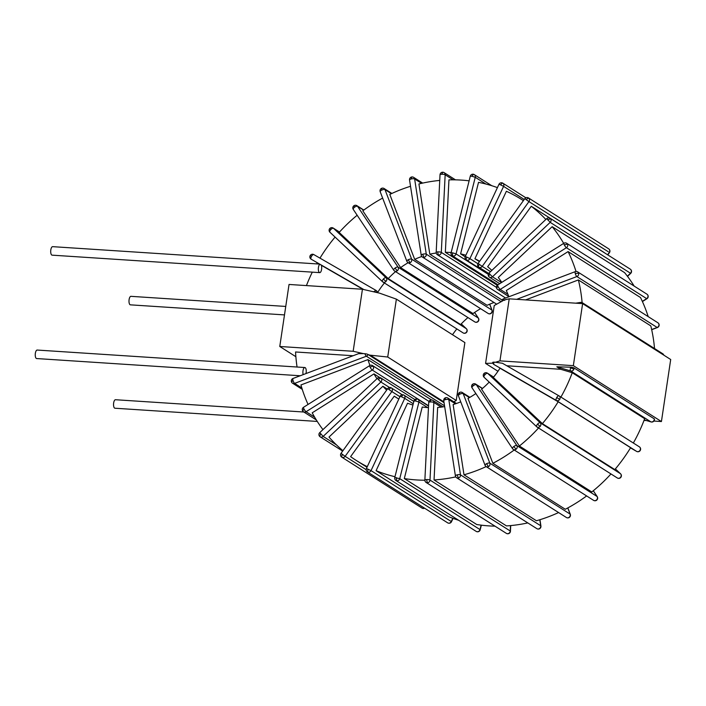 <?xml version="1.0" encoding="UTF-8"?>
<svg xmlns="http://www.w3.org/2000/svg" width="706" height="706" viewBox="0 0 706 706"><rect width="100%" height="100%" fill="white"/><g stroke="black" fill="none" stroke-linecap="round" stroke-linejoin="round"><path stroke-width="1.06" d="M633.344 443.015A154.464 139.064 -57.6 0 0 644.675 418.693L572.248 372.742L560.732 369.291L556.822 366.811L570.854 367.191A2.665 1.121 106.7 0 0 570.58 367.844L573.872 369.159A2.665 2.4 -57.6 0 0 574.013 367.932L654.268 418.852A2.665 2.4 122.4 0 1 654.127 420.079L654.321 420.273A2.665 2.665 0 0 0 654.453 419.046A2.568 0.494 -171.5 0 0 654.268 418.852M293.034 378.469A2.665 2.665 0 0 0 292.549 383.208A2.665 2.4 -57.6 0 0 294.614 383.384A2.665 0.741 -110.7 0 1 292.99 380.34A2.665 0.741 -110.7 0 1 293.034 378.469L358.551 353.671L363.44 353.627L353.159 351.279L279.77 346.487L295.867 356.706M297.067 367.014A154.464 139.064 -57.6 0 1 295.558 351.976L353.097 355.736M443.933 401.917L370.288 355.189L368.523 354.783L444.056 402.711M653.888 421.05L661.425 421.544L573.343 365.655L499.954 360.863L495.55 362.249L502.425 363.255L559.011 395.863M644.031 420.405L646.493 420.573M574.013 367.932A2.568 0.494 -171.5 0 0 570.854 367.191M506.784 365.77L560.732 369.291M453.852 401.855L456.235 400.487L464.883 342.586L396.375 299.123L379.554 293.149L362.434 289.248L289.036 284.456L279.77 346.487M456.235 400.487L387.726 357.024L396.375 299.123M387.726 357.024L370.288 355.189M353.159 351.279L362.434 289.248M661.425 421.544L670.7 359.513L582.618 303.624L509.22 298.832L503.378 300.138A2.665 0.741 -110.7 0 1 503.537 298.797A2.665 2.665 0 0 0 501.984 300.35A2.603 0.503 -171.5 0 0 502.16 300.597L504.816 300.218M492.612 363.175L485.578 363.413L494.235 305.513L502.637 300.897M377.798 292.752L377.322 292.452A2.665 2.4 -57.6 0 0 376.201 290.528A2.665 1.156 120 0 0 376.174 290.51L313.861 254.61A2.665 1.156 -60 0 1 313.861 254.61L376.174 290.51A2.665 1.156 120 0 0 374.198 291.702L372.706 291.587M311.531 256.278A2.665 1.156 -60 0 1 313.843 254.592A2.665 2.665 0 0 0 310.216 255.554A2.665 2.665 0 0 0 311.09 259.155A2.665 2.4 -57.6 0 0 311.17 259.199A2.665 1.156 -60 0 1 311.531 256.278L310.437 255.704M377.322 292.452A2.603 0.503 -171.5 0 0 374.198 291.702M363.237 289.434L321.336 265.288M319.209 264.062L317.179 262.888A154.464 139.064 -57.6 0 0 316.615 263.894M319.88 264.238L321.265 265.121A4.262 1.668 -86.3 0 1 321.495 269.886A4.262 1.668 -86.3 0 1 319.739 272.631A4.262 1.668 -86.3 0 1 319.403 272.516A4.262 1.668 -86.3 0 1 318.353 268.359A4.262 1.668 -86.3 0 1 319.88 264.238L319.721 264.185M576.017 271.466A154.464 139.064 -57.6 0 0 568.092 251.592L506.299 290.528A79.893 71.933 122.4 0 1 508.885 296.767M563.688 243.376A154.464 139.064 -57.6 0 0 552.163 226.679L498.268 277.484A79.893 71.933 122.4 0 1 501.772 282.391M545.853 219.469A154.464 139.064 -57.6 0 0 531.283 206.276L487.652 266.736A79.893 71.933 122.4 0 1 491.844 270.389M479.409 261.599L474.909 258.749A79.893 71.933 122.4 0 1 479.665 261.246M474.909 258.749L506.378 191.273A154.464 139.064 -57.6 0 1 521.769 199.595A154.464 139.064 -57.6 0 1 523.393 200.645L521.769 199.595M465.175 256.781L460.603 253.878A79.893 71.933 122.4 0 1 465.881 255.254M460.603 253.878L478.527 182.342A154.464 139.064 -57.6 0 1 497.421 187.619M497.271 285.277L445.345 252.333A79.893 71.933 122.4 0 1 451.16 252.519M445.345 252.333L448.945 179.871A154.464 139.064 -57.6 0 1 469.119 180.833M502.116 300.059L429.813 254.186A79.893 71.933 122.4 0 1 436.22 253.013M429.813 254.186L418.932 183.957A154.464 139.064 -57.6 0 1 439.741 180.427M480.592 308.672A79.893 71.933 122.4 0 0 473.046 313.57L400.62 267.618A79.893 71.933 122.4 0 1 408.165 262.72M400.62 267.618L362.813 210.82A154.464 139.064 -57.6 0 1 382.634 198.086M494.032 302.512A79.893 71.933 122.4 0 0 487.114 305.31L414.687 259.358L389.8 194.424A154.464 139.064 -57.6 0 1 410.521 186.287M414.687 259.358A79.893 71.933 122.4 0 1 421.773 256.499M467.954 317.568A79.893 71.933 122.4 0 0 460.656 324.548L388.238 278.596A79.893 71.933 122.4 0 1 395.536 271.616M388.238 278.596L339.162 232.424A154.464 139.064 -57.6 0 1 357.157 215.259M335.085 237.092A154.464 139.064 -57.6 0 0 319.977 258.131M378.125 291.746A79.893 71.933 122.4 0 1 384.426 282.974M376.96 378.698A79.893 71.933 122.4 0 1 373.995 373.889L312.202 412.825A154.464 139.064 -57.6 0 0 322.951 429.619M369.979 365.452A79.893 71.933 122.4 0 1 367.941 359.601L300.941 384.955A154.464 139.064 -57.6 0 0 308.054 404.441M386.676 390.1A79.893 71.933 122.4 0 1 382.89 386.261L328.996 437.067A154.464 139.064 -57.6 0 0 342.94 450.702M367.005 467.266L356.265 460.453A154.464 139.064 -57.6 0 1 350.608 456.641L394.239 396.181A79.893 71.933 122.4 0 0 396.216 397.487A79.893 71.933 122.4 0 0 398.819 399.049M356.265 460.453A154.464 139.064 -57.6 0 0 367.279 466.684M458.653 520.269A154.464 139.064 -57.6 0 1 448.504 516.624L376.077 470.673L407.547 403.205A79.893 71.933 122.4 0 0 412.948 405.032M376.077 470.673A154.464 139.064 -57.6 0 0 394.981 476.718M494.985 526.155A154.464 139.064 122.4 0 1 476.726 524.514L404.309 478.562L422.223 407.027A79.893 71.933 122.4 0 0 428.463 407.627M404.309 478.562A154.464 139.064 -57.6 0 0 424.862 480.23M444.656 406.585A79.893 71.933 122.4 0 1 437.641 407.494L434.049 479.956A154.464 139.064 -57.6 0 0 455.758 476.877M499.972 368.214A79.893 71.933 122.4 0 1 493.309 377.454L542.385 423.626A154.464 139.064 -57.6 0 0 558.172 401.749L499.972 368.214M489.205 382.096A79.893 71.933 122.4 0 1 481.571 389.209L519.387 446.007A154.464 139.064 -57.6 0 0 538.546 427.995M558.587 512.556A154.464 139.064 -57.6 0 1 536.428 520.754L464.001 474.803A154.464 139.064 -57.6 0 0 486.16 466.604M464.001 474.803L453.12 404.564A79.893 71.933 122.4 0 0 460.736 401.838M586.633 495.939A154.464 139.064 -57.6 0 1 565.294 509.264L492.867 463.312A154.464 139.064 -57.6 0 0 514.206 449.987M492.867 463.312L467.981 398.387A79.893 71.933 122.4 0 0 475.853 393.551M312.299 272.145A154.464 139.064 -57.6 0 0 306.439 285.595M525.652 299.9L578.382 279.947A154.464 139.064 -57.6 0 1 582.115 302.618M298.638 375.663A154.464 139.064 -57.6 0 0 298.779 376.298M560.917 397.063A154.464 139.064 -57.6 0 0 572.248 372.742M577.667 271.872A2.665 2.665 0 0 0 575.293 271.633A2.665 0.741 69.3 0 0 575.258 273.496A2.665 0.741 69.3 0 0 576.881 276.549A2.665 2.4 -57.6 0 0 577.667 271.872L657.921 322.792A2.665 2.4 122.4 0 1 658.883 324.133A2.665 0.891 -14.8 0 1 659.069 324.363A2.665 2.665 0 0 0 657.921 322.792M503.378 300.138A2.603 0.503 -171.5 0 0 501.984 300.35M516.713 299.318L576.881 276.549L657.136 327.469A2.665 0.741 69.3 0 0 657.436 327.531A2.665 2.665 0 0 0 659.069 324.363M654.533 348.535A154.464 139.064 -57.6 0 0 650.808 325.898L578.382 279.947M648.196 316.615A154.464 139.064 -57.6 0 0 640.518 297.544L568.092 251.592M634.156 286.071A154.464 139.064 -57.6 0 0 624.589 272.631L552.163 226.679M604.301 252.677A154.464 139.064 -57.6 0 0 603.709 252.227L531.283 206.276M452.502 334.732A79.893 71.933 122.4 0 1 456.853 328.925M434.049 479.956L506.467 525.908A154.464 139.064 -57.6 0 0 527.806 522.917M542.385 423.626L614.811 469.578A154.464 139.064 -57.6 0 0 630.599 447.701L558.172 401.749M519.387 446.007L591.804 491.958A154.464 139.064 -57.6 0 0 610.972 473.947M401.546 396.781L404.732 398.352A2.665 2.4 -57.6 0 0 403.647 394.989A2.665 1.147 113.3 0 0 403.585 394.954A2.665 1.147 113.3 0 0 401.546 396.781L400.117 396.278L366.414 468.546A2.665 2.665 0 0 0 367.402 471.917A2.665 2.4 -57.6 0 0 371.029 470.62L366.414 468.546M367.844 469.049L367.702 472.076M447.957 522.996A2.665 2.4 122.4 0 1 447.657 522.837A2.665 2.665 0 0 0 451.496 521.716L451.284 521.54A2.665 2.4 122.4 0 1 447.957 522.996A2.665 1.147 113.3 0 0 448.028 523.031A2.665 1.147 113.3 0 0 448.151 523.067M431.481 399.914L367.941 359.601M398.246 398.722L394.239 396.181M387.382 389.112L382.89 386.261M379.704 377.516L373.995 373.889M462.306 392.527A2.665 2.665 0 0 0 459.685 392.395A2.665 0.644 63.5 0 0 459.897 394.151A2.665 0.962 -21 0 1 463.189 393.621A2.665 2.4 -57.6 0 0 462.306 392.527L469.878 397.328M486.558 463.701L488.428 466.64A2.665 2.4 -57.6 0 0 489.849 463.171A2.665 0.962 159 0 0 486.558 463.701A2.665 0.962 159 0 0 485.048 465.28L458.388 395.731A2.665 0.962 -21 0 1 459.897 394.151M469.428 397.584L463.189 393.621L489.849 463.171L570.104 514.092A2.665 2.4 122.4 0 1 568.683 517.56A2.665 0.644 63.5 0 0 568.983 517.63A2.665 2.665 0 0 0 570.28 514.295A2.665 0.962 159 0 0 570.104 514.092L567.756 507.958M485.225 465.475A2.665 2.4 -57.6 0 0 488.428 466.64M475.685 384.099A2.665 2.665 0 0 0 472.623 384.24L473.276 385.723A2.665 1.077 -33.7 0 1 476.329 384.735A2.665 2.4 -57.6 0 0 475.685 384.099L482.507 388.432M513.774 446.554A2.665 1.077 146.3 0 0 512.538 448.654A2.665 1.077 146.3 0 0 512.68 448.787A2.665 2.4 -57.6 0 0 516.104 449.21A2.665 2.4 -57.6 0 0 516.827 445.565A2.665 1.077 146.3 0 0 513.774 446.554L516.104 449.21M593.278 490.767L597.082 496.486A2.665 2.4 122.4 0 1 596.358 500.122L596.641 500.201A2.665 2.665 0 0 0 597.223 496.618A2.665 1.077 146.3 0 0 597.082 496.486L516.827 445.565L476.329 384.735L482.357 388.556M597.302 496.9A2.665 1.077 146.3 0 0 597.223 496.618L593.305 490.741M447.798 398.016A2.665 2.665 0 0 0 445.698 397.69A2.665 0.83 75.2 0 0 445.398 399.64A2.665 0.812 -8.8 0 1 448.822 399.614A2.665 2.4 -57.6 0 0 447.798 398.016L456.429 403.488M457.056 474.873L458.423 477.997A2.665 2.4 -57.6 0 0 460.48 474.847A2.665 0.812 171.2 0 0 457.056 474.873A2.665 0.812 171.2 0 0 455.405 475.897L443.747 400.673A2.665 0.812 -8.8 0 1 445.398 399.64M455.458 403.823L448.822 399.614L460.48 474.847L540.734 525.767A2.665 2.4 122.4 0 1 538.678 528.918A2.665 0.83 75.2 0 0 538.969 528.988A2.665 2.665 0 0 0 540.92 526.005A2.665 0.812 171.2 0 0 540.734 525.767L539.799 519.757M455.405 475.897A2.665 2.665 0 0 0 456.605 477.741A2.665 2.4 -57.6 0 0 458.423 477.997M487.343 373.103A2.665 2.665 0 0 0 483.919 373.589L484.943 374.727A2.665 1.138 -46.7 0 1 487.669 373.35A2.665 2.4 -57.6 0 0 487.343 373.103L493.618 377.075M537.504 424.182A2.665 1.138 133.3 0 0 536.657 426.742A2.665 1.138 133.3 0 0 536.736 426.803A2.665 2.4 -57.6 0 0 540.231 422.806A2.665 1.138 133.3 0 0 537.504 424.182L540.24 426.45M620.653 473.902A2.665 1.138 133.3 0 0 620.565 473.788L615.376 468.908L620.486 473.726A2.665 2.4 122.4 0 1 620.495 477.371L620.742 477.477A2.665 2.665 0 0 0 620.565 473.788A2.665 1.138 133.3 0 0 620.486 473.726L540.231 422.806L487.669 373.35L493.591 377.11M556.716 397.557A2.665 1.156 120 0 0 556.354 400.478A2.665 2.4 -57.6 0 0 559.046 395.881A2.665 1.156 120 0 0 559.028 395.872A2.665 1.156 120 0 0 556.716 397.557L559.779 399.375M494.112 362.169A2.603 0.503 -171.5 0 0 492.709 362.425A2.665 2.665 0 0 0 493.935 364.508A2.665 2.4 -57.6 0 0 494.015 364.561A2.665 1.156 -60 0 1 494.112 362.169L495.55 362.249M493.935 364.508L556.354 400.478L636.609 451.39A2.665 1.156 120 0 0 636.627 451.408L636.627 451.408A2.665 2.665 0 0 0 640.254 450.446A2.665 2.665 0 0 0 639.38 446.845A2.665 2.4 122.4 0 1 640.033 450.296L640.254 450.446M559.205 395.978L639.301 446.801A2.665 2.4 122.4 0 1 639.38 446.845L559.126 395.934A2.665 2.665 0 0 0 559.028 395.872L502.407 363.246M499.954 360.863L509.22 298.832M582.618 303.624L573.343 365.655M485.578 363.413L497.968 371.268M453.023 256.031A2.665 1.085 -79.8 0 1 452.687 252.854L451.081 252.827A2.665 2.665 0 0 0 452.237 255.722A2.665 2.4 -57.6 0 0 456.058 253.904L475.253 177.285A2.665 2.4 -57.6 0 0 473.497 174.303L471.882 176.235L475.253 177.285L485.887 184.037M491.817 185.731L474.291 174.611A2.665 2.665 0 0 0 470.275 176.209L471.882 176.235M466.71 257.063L465.272 256.552A2.665 2.665 0 0 0 466.26 259.932A2.665 2.4 -57.6 0 0 469.896 258.634L466.71 257.063A2.665 1.147 -66.7 0 0 466.56 260.09M500.404 184.796L503.59 186.366A2.665 2.4 -57.6 0 0 502.513 183.004L500.404 184.796L498.974 184.284L465.272 256.552M525.855 197.786L502.813 183.163A2.665 2.665 0 0 0 502.443 182.969L502.513 183.004M431.507 399.984A2.665 0.98 87.4 0 0 431.26 399.914A2.665 0.98 87.4 0 0 430.404 401.952A2.665 0.618 2.8 0 1 433.855 402.464A2.665 2.4 -57.6 0 0 432.804 400.328L443.086 406.85M426.548 479.577L427.395 482.78A2.665 2.4 -57.6 0 0 429.998 480.08A2.665 0.618 -177.2 0 0 426.548 479.577A2.665 0.618 -177.2 0 0 424.871 480.062L428.719 402.438A2.665 0.618 2.8 0 1 430.404 401.952M441.197 407.115L433.855 402.464L429.998 480.08L510.253 531A2.665 2.4 122.4 0 1 507.649 533.701A2.665 0.98 87.4 0 0 507.905 533.771A2.665 2.665 0 0 0 510.438 531.247A2.665 0.618 -177.2 0 0 510.253 531L510.526 525.591M424.871 480.062A2.665 2.665 0 0 0 426.097 482.445A2.665 2.4 -57.6 0 0 427.395 482.78M479.303 264.318L478.121 263.382A2.665 2.665 0 0 0 478.694 267.08A2.665 2.4 -57.6 0 0 482.207 266.374L479.303 264.318A2.665 1.156 -53.4 0 0 478.694 267.08A2.665 1.156 -53.4 0 1 478.694 267.08A2.665 2.665 0 0 0 478.853 267.186L488.702 273.434M526.041 199.56L528.944 201.607A2.665 2.4 -57.6 0 0 528.441 197.927A2.665 2.665 0 0 0 524.858 198.624L526.041 199.56L528.573 198.024M528.441 197.927L608.696 248.847A2.665 2.4 122.4 0 1 608.828 248.944A2.665 1.156 -53.4 0 1 608.854 248.962L608.854 248.962A2.665 1.156 -53.4 0 1 608.907 248.997M490.511 271.642L482.207 266.374L528.944 201.607L608.245 251.724M489.929 274.316L489.082 272.993A2.665 2.665 0 0 0 488.87 276.655A2.665 1.112 -40.2 0 1 489.929 274.316L492.461 276.778L550.186 222.364A2.665 2.4 -57.6 0 0 550.053 218.269A2.665 2.665 0 0 0 546.797 218.578L550.186 222.364L630.705 273.372A2.665 2.665 0 0 0 630.917 269.718A2.665 1.112 -40.2 0 1 631.023 269.921M547.653 219.893L550.548 218.701M630.308 269.18A2.665 2.4 122.4 0 1 630.802 269.621A2.665 1.112 -40.2 0 1 630.917 269.718A2.665 2.665 0 0 0 630.308 269.18L550.053 218.269M499.724 283.68L489.479 277.184A2.665 2.665 0 0 1 488.87 276.655A2.665 1.112 -40.2 0 0 488.984 276.752A2.665 2.4 -57.6 0 0 492.461 276.778L501.534 282.541M498.109 286.61A2.665 0.538 -122.2 0 1 497.668 284.977A2.665 2.665 0 0 0 496.724 288.445A2.665 1.024 -27.3 0 1 498.109 286.61A2.665 0.538 -122.2 0 0 500.219 289.416L566.406 247.709A2.665 2.4 -57.6 0 0 566.706 243.279A2.665 2.665 0 0 0 563.856 243.27A2.665 0.538 57.8 0 0 564.297 244.903A2.665 0.538 57.8 0 0 566.406 247.709L646.661 298.629A2.665 0.538 57.8 0 0 646.952 298.7A2.665 2.665 0 0 0 646.961 294.199A2.665 2.4 122.4 0 1 647.737 295.055A2.665 1.024 -27.3 0 1 647.896 295.223M564.297 244.903L567.483 244.135M508.805 296.546L497.659 289.478A2.665 2.665 0 0 1 496.724 288.445A2.665 1.024 -27.3 0 0 496.883 288.622A2.665 2.4 -57.6 0 0 500.219 289.416L507.949 294.323M437.852 251.883A2.665 0.618 -177.2 0 0 436.176 252.377A2.665 2.665 0 0 0 437.402 254.76A2.665 2.4 -57.6 0 0 441.303 252.395A2.665 0.618 -177.2 0 0 437.852 251.883A2.665 0.98 -92.6 0 0 438.7 255.095M444.109 172.635A2.665 2.665 0 0 0 440.023 174.753A2.665 0.618 2.8 0 1 441.709 174.267A2.665 0.618 2.8 0 1 445.159 174.779A2.665 2.4 -57.6 0 0 444.109 172.635L455.476 179.845M441.709 174.267L442.812 172.299M424.227 257.328A2.665 0.83 -104.8 0 1 422.859 254.195A2.665 0.812 171.2 0 0 421.208 255.228A2.665 2.665 0 0 0 422.409 257.063A2.665 2.4 -57.6 0 0 426.283 254.169L414.625 178.945A2.665 2.4 -57.6 0 0 413.601 177.338L422.665 183.083M413.601 177.338A2.665 2.665 0 0 0 409.551 179.995A2.665 0.812 -8.8 0 1 411.201 178.971A2.665 0.812 -8.8 0 1 414.625 178.945L421.553 183.339M411.201 178.971L411.792 177.082M408.359 259.684A2.665 0.962 159 0 0 406.85 261.264A2.665 2.665 0 0 0 407.909 262.553A2.665 2.4 -57.6 0 0 411.642 259.155A2.665 0.962 159 0 0 408.359 259.684A2.665 0.644 -116.5 0 0 410.221 262.623M380.357 191.908A2.665 0.962 -21 0 1 380.19 191.705A2.665 0.962 -21 0 1 381.699 190.135A2.665 0.962 -21 0 1 384.982 189.605A2.665 2.4 -57.6 0 0 384.099 188.511L391.883 193.444M381.699 190.135L381.787 188.44M490.776 313.605A2.665 2.665 0 0 0 492.073 310.269A2.665 0.962 159 0 0 491.897 310.075A2.665 2.4 122.4 0 1 488.164 313.473A2.665 2.665 0 0 0 490.776 313.605L490.476 313.543M407.027 261.458A2.665 2.4 -57.6 0 0 407.909 262.553L488.164 313.473M397.31 270.76L394.981 268.112A2.665 1.077 146.3 0 0 393.745 270.213A2.665 1.077 146.3 0 0 393.877 270.345A2.665 2.4 -57.6 0 0 397.31 270.76A2.665 2.4 -57.6 0 0 398.034 267.124L357.536 206.293A2.665 2.4 -57.6 0 0 356.883 205.649L363.837 210.061M353.379 209.514A2.665 1.077 -33.7 0 1 353.247 209.382A2.665 1.077 -33.7 0 1 354.483 207.282A2.665 1.077 -33.7 0 1 357.536 206.293L363.669 210.185M354.483 207.282L354.112 205.878M477.847 321.76L477.565 321.68A2.665 2.4 122.4 0 1 474.785 321.901A2.665 2.665 0 0 0 478.43 318.177A2.665 1.077 146.3 0 0 478.289 318.044A2.665 2.4 122.4 0 1 477.565 321.68M478.509 318.459A2.665 1.077 146.3 0 0 478.43 318.177L474.617 312.449M386.041 281.385L383.314 279.108A2.665 1.138 133.3 0 0 382.467 281.676A2.665 1.138 133.3 0 0 382.546 281.729A2.665 2.4 -57.6 0 0 386.041 281.385A2.665 2.4 -57.6 0 0 386.041 277.732L333.479 228.276A2.665 2.4 -57.6 0 0 333.153 228.029L339.498 232.053M382.405 281.606L329.976 232.274A2.665 1.138 -46.7 0 1 329.905 232.212A2.665 1.138 -46.7 0 1 330.752 229.653A2.665 1.138 -46.7 0 1 333.479 228.276L339.471 232.08M330.752 229.653L329.976 228.629M466.551 332.411L466.295 332.297A2.665 2.4 122.4 0 1 463.118 332.897A2.665 2.665 0 0 0 466.375 328.714A2.665 1.138 133.3 0 0 466.295 328.652A2.665 2.4 122.4 0 1 466.295 332.297M466.463 328.828A2.665 1.138 133.3 0 0 466.375 328.714L461.265 323.904M373.333 366.467A2.665 1.024 152.7 0 0 370.147 367.235A2.665 0.538 57.8 0 0 372.247 370.041A2.665 2.4 -57.6 0 0 372.547 365.602L428.983 401.414M303.959 408.933L302.724 410.945A2.665 2.4 -57.6 0 0 306.06 411.739A2.665 0.538 -122.2 0 1 303.959 408.933A2.665 0.538 -122.2 0 1 303.518 407.3L369.706 365.602A2.665 0.538 57.8 0 0 370.147 367.235M364.923 353.732A2.665 0.741 69.3 0 0 366.379 356.221A2.665 2.4 -57.6 0 0 368.055 354.483A2.603 0.503 -171.5 0 0 364.923 353.732L363.44 353.627M368.055 354.483L368.523 354.783M292.99 380.34L291.578 381.867M303.174 374.63A4.262 1.668 -86.3 0 1 303.148 369.997A4.262 1.668 -86.3 0 1 304.842 367.526A4.262 1.668 -86.3 0 1 305.186 367.641A4.262 1.668 -86.3 0 1 305.98 373.571M300.191 375.76L36.641 358.551A4.262 1.668 -86.3 0 1 36.306 358.436A4.262 1.668 -86.3 0 1 35.3 353.75A4.262 1.668 -86.3 0 1 37.197 350.052L304.842 367.526M317.268 421.438L114.946 408.227A4.262 1.668 -86.3 0 1 114.601 408.112A4.262 1.668 -86.3 0 1 113.595 403.426A4.262 1.668 -86.3 0 1 115.493 399.728L303.854 412.022M415.569 400.982L418.94 402.032A2.665 2.4 -57.6 0 0 417.184 399.049A2.665 1.085 100.2 0 0 417.017 398.987A2.665 1.085 100.2 0 0 415.569 400.982L413.963 400.955L394.769 477.574A2.665 2.665 0 0 0 395.925 480.468A2.665 2.4 -57.6 0 0 399.746 478.65L394.769 477.574M396.375 477.6L396.71 480.777M476.965 531.697A2.665 2.4 122.4 0 1 476.179 531.389A2.665 2.665 0 0 0 480.186 529.791L480.001 529.571A2.665 2.4 122.4 0 1 476.965 531.697A2.665 1.085 100.2 0 0 477.132 531.768A2.665 1.085 100.2 0 0 477.406 531.733M391.486 387.982A2.665 1.156 126.6 0 0 388.953 389.518L391.856 391.574A2.665 2.4 -57.6 0 0 391.353 387.894L402.182 394.76M342.216 454.276L341.642 457.056A2.665 2.4 -57.6 0 0 345.119 456.332L341.033 453.34L387.77 388.582L388.953 389.518M341.033 453.34A2.665 2.665 0 0 0 341.607 457.038L341.642 457.056M424.421 508.099A2.665 2.4 122.4 0 1 422.02 508.073L422.02 508.073A2.665 2.4 122.4 0 1 421.897 507.976M381.231 378.337A2.665 1.112 139.8 0 0 378.328 379.528L380.869 381.999A2.665 2.4 -57.6 0 0 380.737 377.895L414.854 399.552M320.603 433.943L319.659 436.379A2.665 2.4 -57.6 0 0 323.145 436.414L319.756 432.628L377.481 378.213L378.328 379.528M319.756 432.628A2.665 2.665 0 0 0 319.553 436.282L319.659 436.379M583.421 304.136A2.665 2.4 -57.6 0 0 582.459 302.803L662.713 353.724A2.665 2.4 122.4 0 1 663.675 355.056M580.906 302.486A2.665 0.909 81.2 0 0 580.623 302.415A2.665 0.909 81.2 0 0 580.085 303.456M575.258 273.496L578.629 273.213M319.739 272.631L52.094 255.157A4.262 1.668 -86.3 0 1 51.759 255.042A4.262 1.668 -86.3 0 1 50.753 250.356A4.262 1.668 -86.3 0 1 52.65 246.659L319.571 264.079M284.492 314.902L130.398 304.842A4.262 1.668 -86.3 0 1 130.054 304.718A4.262 1.668 -86.3 0 1 129.048 300.032A4.262 1.668 -86.3 0 1 130.945 296.335L285.753 306.439M570.58 367.844A2.665 1.121 106.7 0 0 570.669 370.959L650.923 421.879A2.665 1.121 106.7 0 0 651.047 421.932A2.665 1.121 106.7 0 0 651.25 421.95M556.822 366.811L570.669 370.959A2.665 2.4 -57.6 0 0 573.872 369.159M654.127 420.079A2.665 2.4 122.4 0 1 650.923 421.879L644.234 419.876L651.047 421.932A2.665 2.665 0 0 0 654.321 420.273M311.09 259.155L363.89 289.584M658.883 324.133A2.665 2.4 122.4 0 1 657.136 327.469L651.656 329.543M452.802 518.292L451.284 521.54L371.029 470.62L404.732 398.352L413.266 403.761M458.565 395.925A2.665 0.962 -21 0 1 458.388 395.731A2.665 2.665 0 0 1 459.685 392.395M568.683 517.56A2.665 2.4 122.4 0 1 566.371 517.489A2.665 2.665 0 0 0 568.983 517.63M472.182 387.956A2.665 1.077 -33.7 0 1 472.04 387.823A2.665 1.077 -33.7 0 1 473.276 385.723M596.358 500.122A2.665 2.4 122.4 0 1 593.578 500.351A2.665 2.665 0 0 0 596.641 500.201M538.678 528.918A2.665 2.4 122.4 0 1 536.86 528.662A2.665 2.665 0 0 0 538.969 528.988M620.495 477.371A2.665 2.4 122.4 0 1 617.309 477.971L537.054 427.051A2.665 2.665 0 0 1 536.657 426.742L484.095 377.286A2.665 1.138 -46.7 0 0 484.166 377.348L536.595 426.671M483.919 373.589A2.665 2.665 0 0 0 484.095 377.286A2.665 1.138 -46.7 0 1 484.943 374.727M640.033 450.296A2.665 2.4 122.4 0 1 636.609 451.39L630.493 447.869L636.627 451.408M452.687 252.854L456.058 253.904L488.305 274.36M477.918 263.717L469.896 258.634L503.59 186.366L524.249 199.463M507.649 533.701A2.665 2.4 122.4 0 1 506.352 533.365A2.665 2.665 0 0 0 507.905 533.771M607.804 254.91L609.428 252.66A2.665 2.665 0 0 0 608.854 248.962A2.665 2.4 122.4 0 1 609.199 252.527L607.584 254.769M630.802 269.621A2.665 2.4 122.4 0 1 630.44 273.284L627.369 276.178M647.737 295.055A2.665 2.4 122.4 0 1 646.661 298.629L642.319 301.365M496.433 287.368L441.303 252.395L445.159 174.779L453.111 179.818M422.859 254.195A2.665 0.812 171.2 0 1 426.283 254.169L501.057 301.612M489.646 304.198L491.897 310.075L411.642 259.155L384.982 189.605L391.398 193.673M474.582 312.476L478.289 318.044L398.034 267.124A2.665 1.077 146.3 0 0 394.981 268.112M461.256 323.913L466.295 328.652L386.041 277.732A2.665 1.138 133.3 0 0 383.314 279.108M314.664 417.202L306.06 411.739L372.247 370.041L428.56 405.765M301.833 387.965L294.614 383.384L366.379 356.221L444.542 405.818M481.113 525.14L480.001 529.571L399.746 478.65L418.94 402.032L427.686 407.583M366.158 469.684L345.119 456.332L391.856 391.574L399.923 396.693M336.391 444.824L323.145 436.414L380.869 381.999L389.553 387.506M575.293 271.633L503.537 298.797M651.691 329.702L657.436 327.531M367.402 471.917L447.657 522.837M453.049 518.38L451.496 521.716M400.117 396.278A2.665 2.665 0 0 1 403.956 395.148L413.848 401.432M485.048 465.28A2.665 2.665 0 0 0 486.116 466.578L566.371 517.489M567.836 507.914L570.28 514.295M593.578 500.351L513.324 449.431A2.665 2.665 0 0 1 512.538 448.654L472.04 387.823A2.665 2.665 0 0 1 472.623 384.24M456.605 477.741L536.86 528.662M539.949 519.713L540.92 526.005M445.698 397.69A2.665 2.665 0 0 0 443.747 400.673M617.309 477.971A2.665 2.665 0 0 0 620.742 477.477M470.275 176.209L451.081 252.827M452.237 255.722L498.004 284.765M502.443 182.969A2.665 2.665 0 0 0 498.974 184.284M466.26 259.932L488.42 273.99M426.097 482.445L506.352 533.365M510.72 525.573L510.438 531.247M432.804 400.328A2.665 2.665 0 0 0 428.719 402.438M524.858 198.624L478.121 263.382M546.797 218.578L489.082 272.993M627.519 276.381L630.705 273.372M563.856 243.27L497.668 284.977M566.706 243.279L646.961 294.199M642.416 301.559L646.952 298.7M440.023 174.753L436.176 252.377M437.402 254.76L505.584 298.011M409.551 179.995L421.208 255.228M422.409 257.063L496.618 304.145M384.099 188.511A2.665 2.665 0 0 0 380.19 191.705L406.85 261.264M492.073 310.269L489.735 304.162M356.883 205.649A2.665 2.665 0 0 0 353.247 209.382L393.745 270.213A2.665 2.665 0 0 0 394.53 270.98L474.785 321.901M333.153 228.029A2.665 2.665 0 0 0 329.905 232.212L382.467 281.676A2.665 2.665 0 0 0 382.864 281.985L463.118 332.897M303.518 407.3A2.665 2.665 0 0 0 303.509 411.801L316.314 419.929M372.547 365.602A2.665 2.665 0 0 0 369.706 365.602M292.549 383.208L302.274 389.385M395.925 480.468L476.179 531.389M481.351 525.167L480.186 529.791M413.963 400.955A2.665 2.665 0 0 1 417.978 399.358L428.542 406.056M341.607 457.038A2.665 2.665 0 0 0 341.766 457.153L422.02 508.073A2.665 2.665 0 0 0 424.615 508.214M391.353 387.894A2.665 2.665 0 0 0 387.77 388.582M319.553 436.282A2.665 2.665 0 0 0 320.162 436.82L342.657 451.09M380.737 377.895A2.665 2.665 0 0 0 377.481 378.213M582.459 302.803A2.665 2.665 0 0 0 580.623 302.415L575.734 303.174M663.817 355.144A2.665 2.665 0 0 0 662.713 353.724"/></g></svg>
